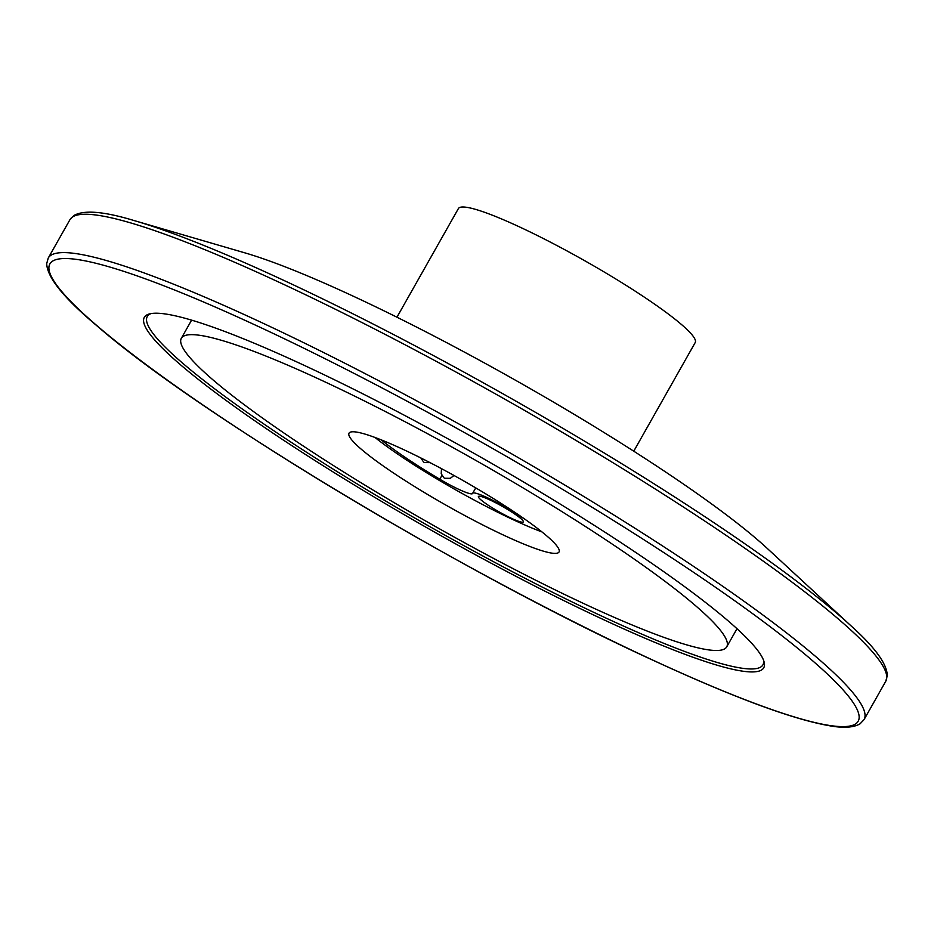 <?xml version="1.0" encoding="UTF-8"?>
<svg xmlns="http://www.w3.org/2000/svg" width="934" height="934" viewBox="0 0 934 934"><rect width="100%" height="100%" fill="white"/><g stroke="black" fill="none" stroke-linecap="round" stroke-linejoin="round"><path stroke-width="1.4" d="M396.938 317.21L458.396 208.574A136.049 16.812 29.5 0 1 551.62 242.77A136.049 16.812 29.5 0 1 681.12 324.203A136.049 16.812 29.5 0 1 695.211 342.556L633.754 451.192M767.351 548.503A339.112 41.913 -150.5 0 0 756.458 538.848A339.112 41.913 29.5 0 0 244.72 252.81L134.379 220.646A465.459 57.534 -150.5 0 1 836.794 613.253A465.459 57.534 -150.5 0 1 851.75 626.516L767.351 548.503M181.184 365.357A355.842 43.98 29.5 0 1 149.428 313.941A355.842 43.98 29.5 0 1 407.212 416.786A355.842 43.98 29.5 0 1 726.874 619.791A355.842 43.98 -150.5 0 1 764.024 661.669A355.842 43.98 -150.5 0 1 538.708 588.023A355.842 43.98 -150.5 0 1 181.184 365.357M763.522 660.163A353.671 43.711 -150.5 0 1 762.915 664.856A353.671 43.711 -150.5 0 1 520.565 575.963A353.671 43.711 -150.5 0 1 183.905 364.26A353.671 43.711 29.5 0 1 147.268 316.544A353.671 43.711 29.5 0 1 150.981 313.602M694.266 604.59A313.322 38.726 29.5 0 1 726.722 646.865A313.322 38.726 29.5 0 1 512.03 568.106A313.322 38.726 29.5 0 1 213.793 380.558A313.322 38.726 29.5 0 1 181.336 338.295A313.322 38.726 29.5 0 1 396.028 417.043A313.322 38.726 29.5 0 1 694.266 604.59M361.528 449.441A120.638 14.909 29.5 0 1 349.036 433.166A120.638 14.909 29.5 0 1 461.373 479.597A120.638 14.909 29.5 0 1 559.034 551.982A120.638 14.909 29.5 0 1 476.363 521.662A120.638 14.909 29.5 0 1 361.528 449.441M375.001 437.474A120.638 14.909 -150.5 0 0 541.965 531.936M381.189 439.856A110.656 13.683 -150.5 0 0 439.786 479.212A30.378 3.759 -150.5 0 0 472.581 493.526A30.378 3.759 -150.5 0 0 472.616 493.409A32.55 4.028 29.5 0 1 472.674 493.292A32.55 4.028 29.5 0 1 515.545 513.42A30.378 3.759 -150.5 0 0 524.324 518.825M481.08 499.982A25.825 3.187 -150.5 0 0 507.022 516.14A25.825 3.187 -150.5 0 0 523.367 521.487A25.825 3.187 -150.5 0 0 502.445 506.438A25.825 3.187 -150.5 0 0 478.768 496.258A25.825 3.187 -150.5 0 0 481.08 499.982M851.75 626.516C875.17 647.624 887.02 664.016 887.3 675.667L885.759 681.26A468.67 57.931 -150.5 0 0 837.203 618.028A468.67 57.931 -150.5 0 0 391.089 337.489A468.67 57.931 -150.5 0 0 69.933 219.688L48.241 258.041L46.7 263.633C47.155 277.468 64.026 298.296 97.299 326.129C197.284 413.412 465.809 574.737 654.022 660.712C733.844 697.511 792.219 719.168 829.17 725.695C843.239 728.286 853.536 727.656 860.062 723.815L864.067 719.612A468.67 57.931 -150.5 0 0 815.51 656.38A468.67 57.931 -150.5 0 0 369.385 375.842A468.67 57.931 -150.5 0 0 48.241 258.041M98 326.573A464.338 57.394 -150.5 0 0 647.332 657.559A464.338 57.394 -150.5 0 0 810.058 658.575A464.338 57.394 -150.5 0 0 260.726 327.589A464.338 57.394 -150.5 0 0 98 326.573M439.786 479.212L441.91 475.453M885.759 681.26L864.067 719.612M736.996 628.71L726.722 646.865M191.598 320.14L181.336 338.295M472.674 493.292L475.733 487.887M423.627 462.096L420.86 457.964M430.014 462.622L424.468 462.563M443.942 477.788L441.198 473.748L441.502 468.658M454.006 475.464L450.305 478.325L444.782 478.266M69.933 219.688L73.938 215.485C84.072 209.73 104.223 211.446 134.379 220.646"/></g></svg>
